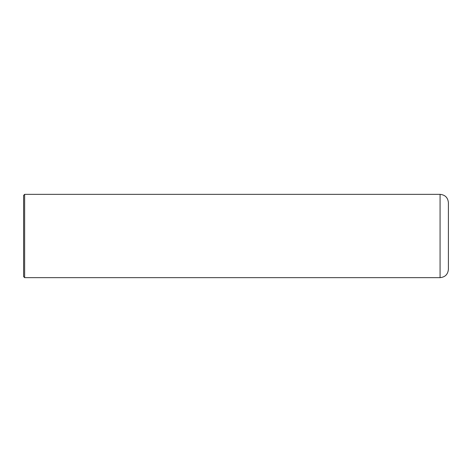 <?xml version="1.0" encoding="UTF-8"?>
<svg xmlns="http://www.w3.org/2000/svg" width="472" height="472" viewBox="0 0 472 472"><rect width="100%" height="100%" fill="white"/><g stroke="black" fill="none" stroke-linecap="round" stroke-linejoin="round"><path stroke-width="0.71" d="M24.638 194.352L440.069 194.352C445.131 194.847 447.904 197.626 448.4 202.683L448.4 269.317C447.904 274.374 445.131 277.152 440.069 277.648L24.638 277.648L23.6 276.604L23.6 195.396L24.638 194.352L24.638 277.648M440.069 194.352L440.069 277.648"/></g></svg>
